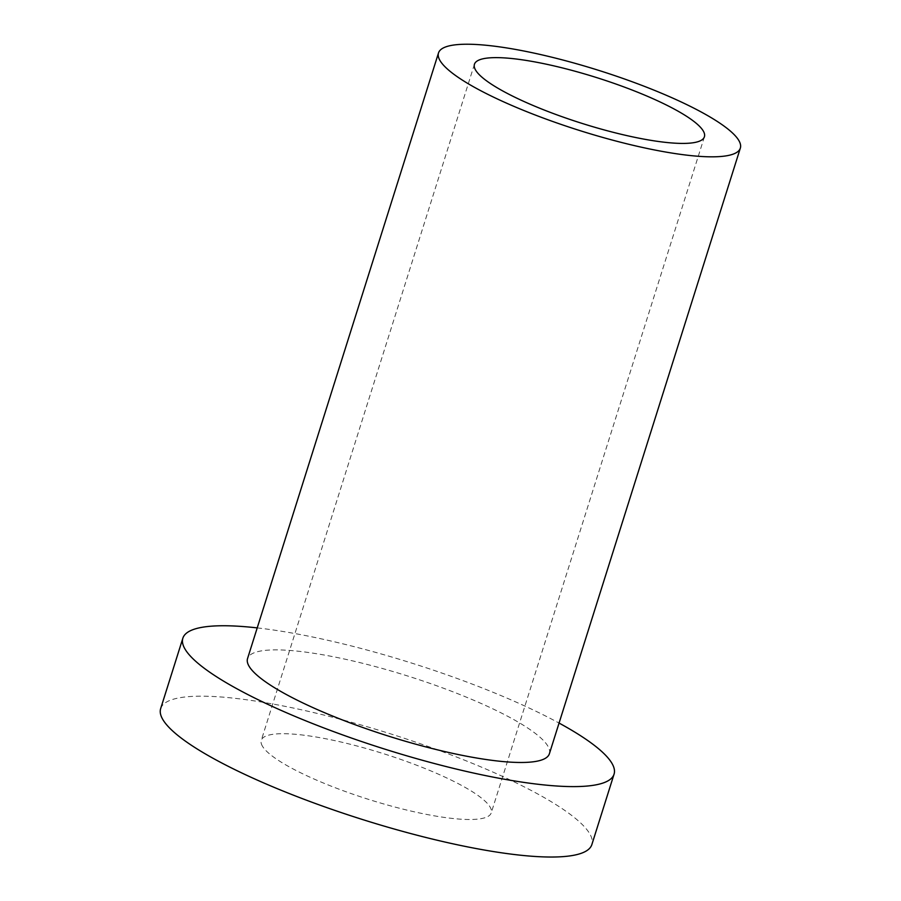<?xml version="1.0" encoding="UTF-8"?>
<svg xmlns="http://www.w3.org/2000/svg" width="901" height="901" viewBox="0 0 901 901"><rect width="100%" height="100%" fill="white"/><g stroke="black" fill="none" stroke-linecap="round" stroke-linejoin="round"><path stroke-width="0.68" stroke-dasharray="4.5 3.38" d="M257.224 627.896A226.061 45.073 -162.5 0 1 559.059 723.064M160.66 708.625A226.061 45.073 -162.5 0 1 389.806 733.617A226.061 45.073 -162.5 0 1 591.856 844.586M549.385 753.765A158.249 31.546 17.5 0 0 407.95 676.088A158.249 31.546 17.5 0 0 247.538 658.597M262.619 746.49A120.565 24.034 -162.5 0 1 261.267 740.352A120.565 24.034 -162.5 0 1 383.488 753.675A120.565 24.034 -162.5 0 1 491.248 812.86A120.565 24.034 -162.5 0 1 382.193 803.512A120.565 24.034 -162.5 0 1 262.619 746.49M474.433 64.275L261.267 740.352M704.413 136.783L491.248 812.86"/><path stroke-width="1.35" d="M559.059 723.064A226.061 45.073 -162.5 0 1 614.065 774.162A226.061 45.073 -162.5 0 1 409.595 756.637A226.061 45.073 -162.5 0 1 185.403 649.711A226.061 45.073 -162.5 0 1 182.858 638.201A226.061 45.073 -162.5 0 1 257.224 627.896M614.065 774.162L591.856 844.586A226.061 45.073 -162.5 0 1 387.385 827.062A226.061 45.073 -162.5 0 1 163.194 720.136A226.061 45.073 -162.5 0 1 160.66 708.625L182.858 638.201M438.505 52.945L247.538 658.597A158.249 31.546 17.5 0 0 249.318 666.65A158.249 31.546 17.5 0 0 406.25 741.5A158.249 31.546 17.5 0 0 549.385 753.765L740.34 148.113A158.249 31.546 17.5 0 0 598.906 70.436A158.249 31.546 17.5 0 0 438.505 52.945A158.249 31.546 17.5 0 0 440.274 60.998A158.249 31.546 17.5 0 0 597.217 135.848A158.249 31.546 17.5 0 0 740.34 148.113M475.784 70.413A120.565 24.034 -162.5 0 1 474.433 64.275A120.565 24.034 -162.5 0 1 596.653 77.599A120.565 24.034 -162.5 0 1 704.413 136.783A120.565 24.034 -162.5 0 1 595.358 127.435A120.565 24.034 -162.5 0 1 475.784 70.413"/></g></svg>
